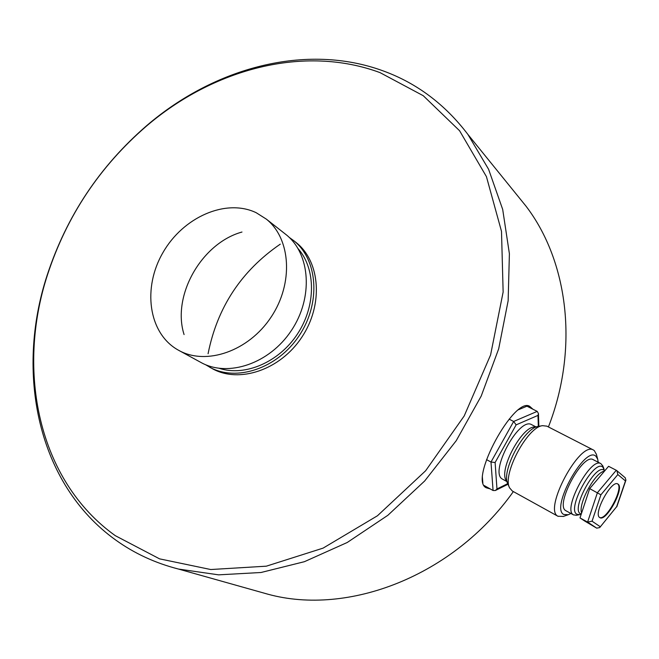 <?xml version="1.0" encoding="UTF-8"?>
<svg xmlns="http://www.w3.org/2000/svg" width="659" height="659" viewBox="0 0 659 659"><rect width="100%" height="100%" fill="white"/><g stroke="black" fill="none" stroke-linecap="round" stroke-linejoin="round"><path stroke-width="0.99" d="M258.312 591.502L267.9 594.204C348.232 616.223 453.31 576.197 513.361 491.581M548.42 426.95C579.22 347.861 568.066 261.359 526.121 206.3L516.59 194.529M115.63 539.976C134.222 553.379 155.195 563.074 178.548 569.071L218.607 574.846L261.013 572.498L304.409 561.69L347.235 542.489L387.863 515.297L424.693 480.963L456.217 440.714L481.202 396.084L498.69 348.817L508.138 300.768L509.399 253.748L502.693 209.438L488.591 169.272L467.89 134.411C445.064 104.41 416.974 83.289 383.62 71.065C306.328 42.497 214.414 67.597 146.916 125.441C99.814 166.167 66.551 216.144 47.11 275.371C15.215 372.722 37.357 483.838 115.63 539.976M490.238 488.929L486.268 487.784C468.351 480.254 514.481 396.108 529.696 406.339L532.917 409.214M115.317 535.685L159.569 558.857L210.748 569.533L266.318 566.18L323.091 548.123L377.442 515.775L425.623 470.773L464.224 415.92L490.593 354.937L503.138 292.028L501.499 231.35L486.424 176.62L459.587 130.746L423.267 95.72L380.021 72.622C303.824 44.334 213.014 69.071 146.282 126.256C99.715 166.521 66.823 215.938 47.596 274.498C16.063 370.745 38.033 480.469 115.317 535.685M205.353 364.592L212.396 368.702C239.217 383.678 280.199 370.004 301.715 337.375C323.511 304.936 320.381 261.747 296.295 242.66L294.985 241.639M209.587 367.17C236.457 382.179 277.554 368.43 299.153 335.686C321.032 303.132 317.918 259.811 293.782 240.692L289.169 237.355M178.844 350.431C206.251 365.745 248.583 351.247 271.038 317.193C293.782 283.337 290.907 238.583 266.277 219.085L256.162 212.692C225.773 198.153 183.087 217.215 162.962 252.578C142.426 287.728 148.308 332.828 177.592 349.723L201.053 362.524C228.072 377.615 269.515 363.661 291.352 330.554C313.47 297.637 310.414 253.921 286.146 234.686L284.828 233.657M484.785 486.589L486.4 486.787M529.078 407.27L527.867 405.787M280.281 244.143C241.334 270.865 217.264 307.399 208.079 353.743M241.977 232.034C201.506 243.196 171.661 295.751 184.075 334.566M604.468 470.419L602.886 467.206C594.426 458.31 566.336 508.954 576.839 514.226L579.558 514.663L581.205 514.135M546.921 426.175L542.538 425.656C527.274 427.007 501.969 474.834 509.605 487.891L507.834 483.895C500.758 471.753 524.078 427.691 538.255 426.422L538.518 426.373M531.846 424.767L531.648 424.668C519.012 416.513 488.92 472.602 502.455 479.109L507.133 481.696M563.387 516.425L557.926 516.244C543.123 509.506 579.755 440.978 593.355 449.973L594.336 450.616L596.469 454.562M509.605 487.891L512.298 490.996L558.189 516.392M579.558 514.663L576.337 515.289L573.379 514.819C562.325 509.522 590.604 456.794 600.835 463.615L602.804 465.954M593.339 459.735L593.174 459.652C582.811 452.766 554.631 505.296 565.817 510.676L573.635 514.976M598.191 462.247L597.713 459.232L595.967 456.308C585.299 444.907 550.281 507.965 563.709 514.473L568.338 514.704L570.925 513.485M599.649 517.496C606.305 520.865 623.949 487.94 617.64 483.92L617.549 483.854M618.15 484.184L617.771 483.945C611.404 479.637 592.886 514.061 599.706 517.537L599.912 517.669C606.255 521.961 624.567 488.311 618.15 484.184M584.673 521.014L596.716 528.156L599.698 527.579L616.659 506.68L625.465 480.946L617.845 474.554L616.882 470.699L616.272 470.271L608.578 466.3L589.69 488.624L579.994 517.916L584.673 521.014M482.297 476.21L482.866 483.187M538.321 426.406L537.975 415.401L538.452 413.555L537.2 411.389L526.945 406.183L517.579 410.096M493.072 490.51L490.988 462.05L495.115 462.511L496.96 488.962L495.387 490.494L493.072 490.51L483.838 485.354M537.975 415.401L516.137 424.857L513.649 421.472L490.988 462.05L486.548 459.628M537.2 411.389L513.649 421.472L509.143 419.14M617.845 474.554L600.901 494.794L589.69 488.624M600.901 494.794L592.046 521.195L587.597 522.085L579.994 517.916M625.185 477.726L625.918 480.164L625.465 480.946M599.698 527.579L616.659 506.68M219.373 368.365C245.024 376.726 278.946 362.252 297.448 334.006C316.081 305.858 315.982 268.996 298.173 248.74M581.617 513.007C577.828 503.987 595.398 471.786 604.394 471.243M603.842 470.089L603.718 470.024C595.11 464.266 571.048 509.069 580.299 513.633L581.238 514.16M507.059 481.367C496.672 472.66 522.908 423.383 535.924 427.156M516.137 424.857L495.115 462.511M496.96 488.962L507.727 483.648M596.716 528.156L587.597 522.085L597.4 492.726L616.272 470.271M592.046 521.195L600.184 526.681M178.548 569.071L267.9 594.204M467.89 134.411L526.121 206.3M293.782 240.692L296.295 242.66M266.277 219.085L286.146 234.686M47.596 274.498L47.11 275.371M146.282 126.256L146.916 125.441M604.904 470.641L603.809 470.065M531.648 424.668L536.228 427.024M546.673 426.052L593.355 449.973M593.174 459.652L600.835 463.615M538.255 426.422L542.538 425.656M597.713 459.232L596.313 453.944M568.338 514.704L563.198 516.491M603.932 468.631L602.647 465.592M625.325 477.849L616.882 470.699M616.799 506.812L625.918 480.164M538.848 426.315L538.452 413.555M495.387 490.494L507.998 484.258"/></g></svg>
